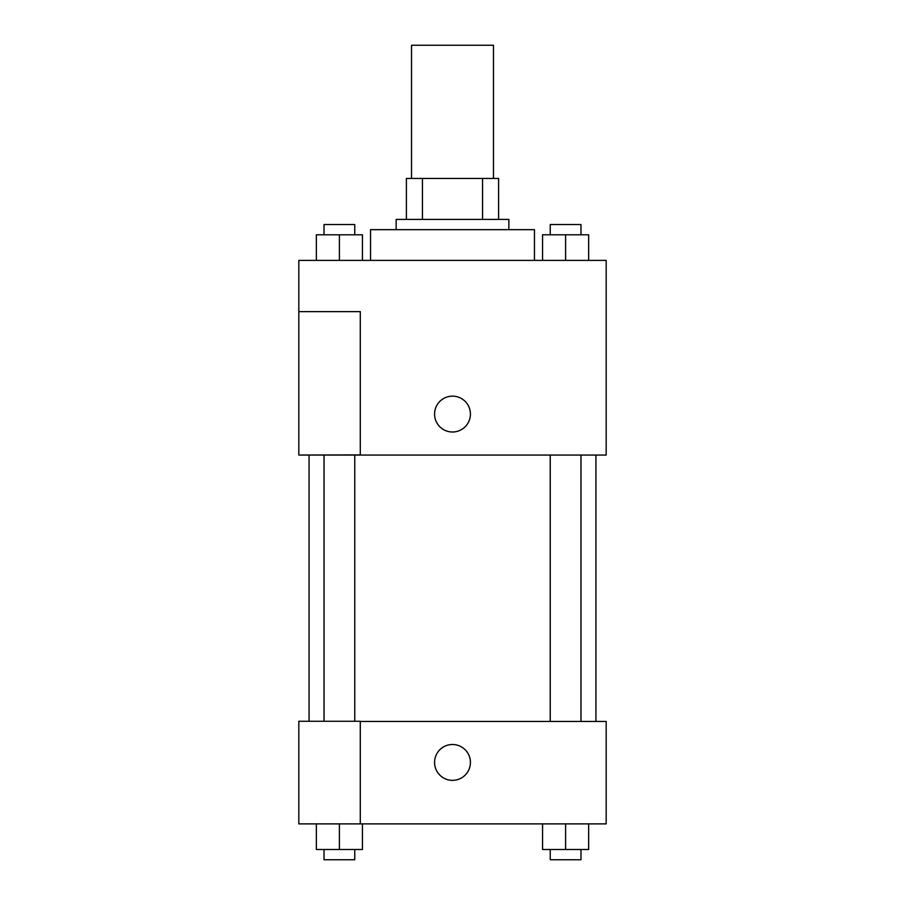 <?xml version="1.0" encoding="UTF-8"?>
<svg xmlns="http://www.w3.org/2000/svg" width="905" height="905" viewBox="0 0 905 905"><rect width="100%" height="100%" fill="white"/><g stroke="black" fill="none" stroke-linecap="round" stroke-linejoin="round"><path stroke-width="1.36" d="M493.485 178.443L493.485 45.25L411.515 45.25L411.515 178.443M422.443 219.417L422.443 178.443L406.402 178.443L406.402 219.417L406.402 178.443M422.443 178.443L498.598 178.443L498.598 219.417M482.557 219.417L482.557 178.443M396.152 229.666L396.152 219.417L508.848 219.417L508.848 229.666M534.459 260.402L534.459 229.666L370.541 229.666L370.541 260.402M298.82 260.402L606.18 260.402L606.18 455.057L298.82 455.057L360.292 454.898L360.292 311.625L298.82 311.625L298.82 260.402M434.57 414.083A17.93 17.93 0 0 1 461.46 398.551A17.93 17.93 0 0 1 461.46 429.603A17.93 17.93 0 0 1 434.57 414.083M298.82 311.625L298.82 454.898M360.292 721.443L606.18 721.443L606.18 823.889L298.82 823.889L298.82 721.274L360.292 721.274L360.292 823.889M434.57 762.417A17.93 17.93 0 0 1 461.46 746.897A17.93 17.93 0 0 1 461.46 777.949A17.93 17.93 0 0 1 434.57 762.417M542.559 823.889L542.559 849.501L588.657 849.501L588.657 823.889L588.657 849.501M565.602 849.501L565.602 823.889M580.976 849.501L580.976 859.75L550.24 859.75L550.24 849.501M316.343 823.889L316.343 849.501L362.441 849.501L362.441 823.889L362.441 849.501M339.398 849.501L339.398 823.889M354.76 849.501L354.76 859.75L324.024 859.75L324.024 849.501M542.559 260.402L542.559 234.791L588.657 234.791L588.657 260.402L588.657 234.791M565.602 260.402L565.602 234.791M580.976 234.791L580.976 224.542L550.24 224.542L550.24 234.791M316.343 260.402L316.343 234.791L362.441 234.791L362.441 260.402L362.441 234.791M339.398 260.402L339.398 234.791M354.76 234.791L354.76 224.542L324.024 224.542L324.024 234.791M595.931 721.443L595.931 455.057M309.069 721.274L309.069 455.057M550.24 455.057L550.24 721.443M580.976 455.057L580.976 721.443M354.76 721.274L354.76 455.057M324.024 721.274L324.024 455.057"/></g></svg>
